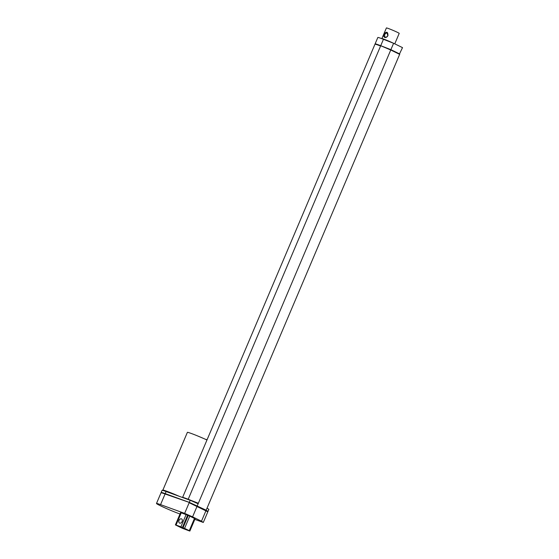 <?xml version="1.0" encoding="UTF-8"?>
<svg xmlns="http://www.w3.org/2000/svg" width="559" height="559" viewBox="0 0 559 559"><rect width="100%" height="100%" fill="white"/><g stroke="black" fill="none" stroke-linecap="round" stroke-linejoin="round"><path stroke-width="0.84" d="M182.381 497.447L182.409 497.384A11.313 0.594 23 0 1 188.257 499.292L198.354 503.254L390.748 50.017L380.686 45.712L390.58 49.562L399.364 54.202M161.474 492.835A14.555 0.769 23 0 1 161.153 492.493L162.04 490.397A14.555 0.769 23 0 1 166.114 491.543L190.207 500.284L198.138 503.764L198.354 503.254M161.153 492.493A14.555 0.769 23 0 1 165.226 493.639L189.312 502.38L206.159 510.206L399.657 54.356L390.748 50.003M207.047 508.11L208.856 509.368L207.962 511.464L207.103 511.15M197.25 505.86L198.138 503.764M189.312 502.38L190.207 500.284M206.159 510.206L207.962 511.464M161.698 492.884L161.754 492.752A13.905 0.734 23 0 1 165.639 493.842L189.298 502.422L205.733 510.046L207.054 511.268M180.012 514.007L179.208 513.721A14.555 0.769 23 0 1 164.521 507.67A14.555 0.769 23 0 1 156.485 503.484L161.006 492.835A14.555 0.769 23 0 1 165.08 493.981L189.298 502.422M162.543 490.404L162.69 490.068A14.094 0.741 23 0 1 179.097 496.252M156.485 503.484A14.555 0.769 23 0 1 160.559 504.63L184.652 513.372L189.173 502.716L207.822 511.806L203.301 522.455L194.825 519.381M184.652 513.372L192.582 516.858L197.103 506.202M192.582 516.858L201.492 521.198L206.012 510.542M201.492 521.198L203.301 522.455M206.97 439.996A13.905 0.734 -157 0 0 194.099 434.532A13.905 0.734 -157 0 0 187.384 432.366L162.907 490.033M180.606 512.603L175.4 524.873L180.606 512.603L188.278 515.426L195.091 518.745L189.871 531.05L189.221 530.868L182.199 528.227L175.386 524.908L176.05 525.055L181.256 512.785M181.479 518.864A2.32 1.628 116 0 1 181.591 518.906A2.32 1.628 116 0 1 182.038 521.708A2.32 1.628 116 0 1 179.558 523.077A2.32 1.628 116 0 1 179.076 520.359A2.32 1.628 116 0 1 181.479 518.864M186.119 514.546L180.906 526.816L176.05 525.055M180.906 526.816L184.575 528.367L189.781 516.097M194.49 518.396L189.284 530.666L184.575 528.367M189.284 530.666L189.871 531.05L195.077 518.78M197.124 435.734L203.79 438.563M205.37 439.269L207.096 439.695M387.82 35.657C386.926 36.985 385.989 37.453 385.018 37.055C384.131 34.868 384.809 33.484 387.045 32.897L387.82 35.657M387.932 35.671C387.988 32.122 386.912 31.339 384.704 33.309C381.874 36.677 385.612 39.507 387.932 35.671M381.923 38.508L386.402 27.95A6.953 0.363 23 0 1 392.949 30.326A6.953 0.363 23 0 1 399.203 33.386L394.766 43.847M381.587 38.592L381.629 38.494A7.232 0.384 23 0 1 385.989 39.962A7.232 0.384 23 0 1 393.263 43.155M375.473 44.21A11.124 0.587 23 0 1 375.117 43.875L377.828 37.481A11.124 0.587 23 0 1 383.446 39.305L393.606 43.281L402.515 47.627L399.489 53.916M375.117 43.875A11.124 0.587 23 0 1 380.728 45.698L390.888 49.674L399.797 54.013M390.888 49.674L393.606 43.281M375.466 44.231L375.543 44.056A10.663 0.559 23 0 1 380.686 45.712M182.625 497.356L374.977 44.203A11.124 0.587 23 0 1 380.588 46.027L188.201 499.264M165.226 493.639L166.114 491.543M160.559 504.63L165.08 493.981M182.43 527.423L187.635 515.153M188.278 515.426L183.072 527.696M189.885 531.015L195.091 518.745M380.728 45.698L383.446 39.305"/></g></svg>
